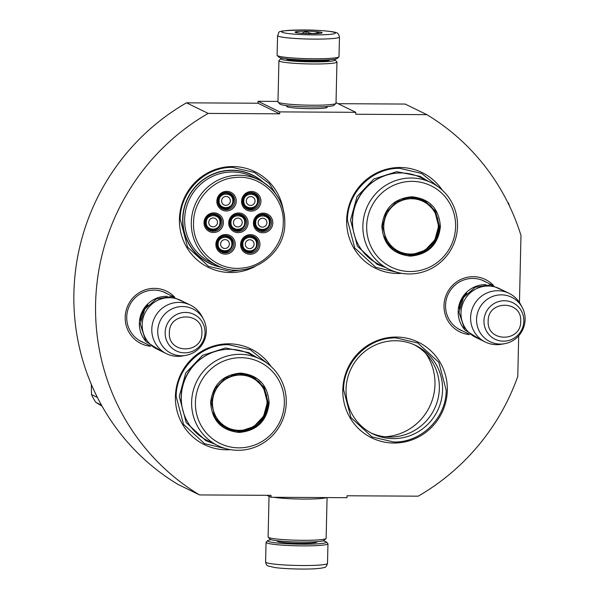 <?xml version="1.0" encoding="UTF-8"?>
<svg xmlns="http://www.w3.org/2000/svg" width="599" height="599" viewBox="0 0 599 599"><rect width="100%" height="100%" fill="white"/><g stroke="black" fill="none" stroke-linecap="round" stroke-linejoin="round"><path stroke-width="0.9" d="M279.696 113.817L208.19 113.413L186.499 102.826L258.004 103.23L279.696 113.817L279.74 111.893L355.754 112.32L355.716 114.252L426.84 114.649A221.555 216.711 -64 0 1 520.98 235.482L519.453 302.495M518.697 335.799L517.776 376.442A221.555 216.711 -64 0 1 418.177 496.174L347.053 495.77L347.008 497.694L270.995 497.267L271.04 495.336L199.534 494.931A221.555 216.711 -64 0 1 208.19 113.413M469.504 334.594A29.141 28.505 -64 0 1 444.061 304.285A29.141 28.505 -64 0 1 473.285 276.678A29.141 28.505 -64 0 1 493.486 285.453M150.693 346.274A29.141 28.505 -64 0 1 125.251 315.965A29.141 28.505 -64 0 1 154.475 288.359A29.141 28.505 -64 0 1 174.676 297.141M283.095 209.058A53.214 52.046 116 0 0 227.538 166.799A53.214 52.046 116 0 0 179.423 219.241A53.214 52.046 116 0 0 255.054 266.518M271.062 366.513A53.214 52.046 116 0 0 213.012 346.207A53.214 52.046 116 0 0 175.402 396.516A53.214 52.046 116 0 0 230.48 449.662M447.326 390.346A53.214 52.046 116 0 0 396.268 337.057A53.214 52.046 116 0 0 342.808 389.754A53.214 52.046 116 0 0 393.865 443.035A53.214 52.046 116 0 0 447.326 390.346M442.317 190.19A53.214 52.046 116 0 0 384.266 169.884A53.214 52.046 116 0 0 346.656 220.192A53.214 52.046 116 0 0 401.734 273.339M199.534 494.931L177.843 484.344A221.555 216.711 -64 0 1 186.499 102.826M270.995 497.267L267.004 495.313M426.84 114.649L405.141 104.061L338.061 103.687M355.754 112.32L336.032 102.691M279.74 111.893L258.049 101.306L277.996 101.418M287.61 105.828A20.276 1.797 1.3 0 0 286.704 106.517A20.276 1.797 1.3 0 0 310.694 108.666A20.276 1.797 1.3 0 0 327.091 107.431A20.276 1.797 1.3 0 0 326.223 106.704M258.049 101.306L258.004 103.23M462.593 330.94A27.202 26.611 -64 0 1 460.332 329.967A27.202 26.611 -64 0 1 446.322 299.463A27.202 26.611 -64 0 1 472.881 278.43A27.202 26.611 -64 0 1 484.202 281.073A27.202 26.611 -64 0 1 486.358 282.249M143.782 342.628A27.202 26.611 -64 0 1 141.521 341.655A27.202 26.611 -64 0 1 127.512 311.143A27.202 26.611 -64 0 1 154.07 290.111A27.202 26.611 -64 0 1 165.391 292.754A27.202 26.611 -64 0 1 167.548 293.937M221.855 267.394A49.148 48.077 116 0 1 209.365 263.335A49.148 48.077 116 0 1 182.658 218.897A49.148 48.077 -64 0 1 252.478 174.998A49.148 48.077 -64 0 1 263.358 182.343M346.042 389.402A49.148 48.077 -64 0 1 415.863 345.511A49.148 48.077 -64 0 1 442.579 389.949A49.148 48.077 116 0 1 372.75 433.848A49.148 48.077 116 0 1 346.042 389.402M326.215 107.798A19.505 1.73 1.3 0 0 326.193 107.783L326.223 106.622M287.61 105.746L287.587 106.922A19.505 1.73 1.3 0 0 287.565 106.914M250.846 174.242A49.148 48.077 -64 0 1 253.033 175.492M207.763 262.512A49.148 48.077 116 0 0 210.099 263.47M414.231 344.754A49.148 48.077 -64 0 1 439.344 388.377A49.148 48.077 116 0 1 371.148 433.025M425.777 353.462A52.922 51.761 -64 0 1 434.971 384.453A52.922 51.761 -64 0 1 385.12 436.768M226.22 448.748L204.566 443.672L183.526 424.354L176.166 396.433C176.099 368.625 201.257 343.826 228.661 344.695L250.397 349.771L267.708 363.713M244.954 269.408L230.323 271.474L208.587 266.398L187.547 247.08L180.194 219.159C180.119 191.358 205.285 166.559 232.682 167.428L254.418 172.497L269.273 183.564L279.171 199.325M397.474 272.425L375.82 267.349L354.78 248.023L347.427 220.11C347.353 192.301 372.518 167.503 399.915 168.371L421.651 173.448L438.97 187.39M393.708 441.987L371.972 436.911L350.932 417.593L343.579 389.672C343.504 361.863 368.67 337.065 396.066 337.933L417.803 343.01L438.842 362.335L446.195 390.249C446.27 418.057 421.112 442.856 393.708 441.987M322.981 540.875A29.411 2.606 -178.7 0 1 326.328 541.945A29.411 2.606 -178.7 0 1 302.532 544.199A29.411 2.606 -178.7 0 1 268.15 541.354A29.411 2.606 -178.7 0 1 267.753 540.62A29.411 2.606 -178.7 0 1 271.152 539.699M326.328 541.945L327.84 543.51A30.961 2.74 -178.7 0 1 327.952 543.757A30.961 2.74 -178.7 0 1 302.787 545.876A30.961 2.74 -178.7 0 1 266.6 542.881A30.961 2.74 -178.7 0 1 266.053 542.357A30.961 2.74 -178.7 0 1 266.181 542.11L267.753 540.62M277.554 35.588L277.105 55.243A30.961 2.74 1.3 0 0 277.225 55.49L278.73 57.055A29.411 2.606 1.3 0 0 279.134 57.324A29.411 2.606 1.3 0 0 313.517 60.17A29.411 2.606 1.3 0 0 337.304 58.38L338.877 56.89A30.961 2.74 1.3 0 0 339.012 56.643L339.453 36.996C338.675 34.083 337.589 32.653 336.189 32.698C335.043 31.627 319.267 29.957 303.461 29.95C271.856 30.916 280.879 31.5 277.554 35.588A30.961 2.74 1.3 0 0 314.288 39.115A30.961 2.74 1.3 0 0 339.453 36.996M277.225 55.49A30.961 2.74 1.3 0 0 277.651 55.774A30.961 2.74 1.3 0 0 313.839 58.769A30.961 2.74 1.3 0 0 338.877 56.89M313.651 34.907C329.51 34.854 336.69 34.076 335.193 32.586C330.543 31.081 319.993 30.205 303.528 29.965C287.67 30.017 280.489 30.796 281.987 32.286C286.636 33.799 297.194 34.667 313.651 34.907M311.121 33.671A13.545 1.198 1.3 0 0 322.075 32.848A13.545 1.198 1.3 0 0 306.059 31.2A13.545 1.198 1.3 0 0 295.097 32.234A13.545 1.198 1.3 0 0 311.121 33.671M319.215 33.417L318.735 32.032C314.468 34.188 310.245 33.963 306.082 31.35L301.799 33.319M297.98 32.945L295.936 31.897L296.161 32.631M306.082 31.35L306.029 33.559M318.735 32.032L318.705 33.462M273.743 497.282A29.022 2.568 1.3 0 0 303.483 499.072A29.022 2.568 1.3 0 0 326.492 497.582M269.033 496.309L268.105 537.004A29.022 2.568 1.3 0 0 268.217 537.236L270.104 539.19A27.09 2.396 1.3 0 0 270.478 539.437A27.09 2.396 1.3 0 0 302.143 542.058A27.09 2.396 1.3 0 0 324.052 540.41L326.021 538.546A29.022 2.568 1.3 0 0 326.141 538.321L327.069 497.582M268.217 537.236A29.022 2.568 1.3 0 0 268.622 537.498A29.022 2.568 1.3 0 0 302.547 540.305A29.022 2.568 1.3 0 0 326.021 538.546M282.084 58.125A27.09 2.396 1.3 0 0 281.006 58.59A27.09 2.396 1.3 0 0 281.373 59.264A27.09 2.396 1.3 0 0 313.037 61.884A27.09 2.396 1.3 0 0 334.961 59.81A27.09 2.396 1.3 0 0 333.905 59.301M281.006 58.59L279.037 60.454A29.022 2.568 1.3 0 0 278.917 60.679A29.022 2.568 1.3 0 0 279.426 61.18A29.022 2.568 1.3 0 0 313.359 63.988A29.022 2.568 1.3 0 0 336.952 61.996A29.022 2.568 1.3 0 0 336.84 61.764L334.961 59.81M286.569 58.784A21.482 1.902 1.3 0 0 286.584 59.099A21.482 1.902 1.3 0 0 286.884 59.294A21.482 1.902 1.3 0 0 311.989 61.368A21.482 1.902 1.3 0 0 329.36 60.065A21.482 1.902 1.3 0 0 329.39 59.758M278.917 60.679L277.981 101.912A29.022 2.568 1.3 0 0 278.093 102.144L279.973 104.099A27.09 2.396 1.3 0 0 280.347 104.353A27.09 2.396 1.3 0 0 312.019 106.974A27.09 2.396 1.3 0 0 333.928 105.327L335.897 103.462A29.022 2.568 1.3 0 0 336.017 103.23L336.952 61.996M278.093 102.144A29.022 2.568 1.3 0 0 278.49 102.414A29.022 2.568 1.3 0 0 312.423 105.222A29.022 2.568 1.3 0 0 335.897 103.462M145.437 340.831A27.09 26.498 -64 0 1 139.357 323.161A27.09 26.498 116 0 1 167.151 296.34M148.02 304.981A26.319 25.742 116 0 0 140.473 320.443M166.522 353.724L156.901 349.03A27.09 26.498 -64 0 1 142.18 324.531A27.09 26.498 116 0 1 180.666 300.339L190.287 305.033A27.09 26.498 116 0 0 151.794 329.225A27.09 26.498 -64 0 0 166.522 353.724A27.09 26.498 -64 0 0 182.463 355.963L185.72 355.394A24.716 24.177 -64 0 1 157.747 331.007A24.716 24.177 116 0 1 176.376 307.309A24.716 24.177 116 0 1 203.413 319.14L201.856 316.22A27.09 26.498 116 0 0 190.287 305.033M203.413 319.14A24.716 24.177 116 0 1 206.288 331.277A24.716 24.177 -64 0 1 185.72 355.394M464.247 329.151A27.09 26.498 -64 0 1 458.168 311.473A27.09 26.498 116 0 1 485.961 284.66M466.831 293.293A26.319 25.742 116 0 0 459.283 308.755M485.332 342.036L475.711 337.349A27.09 26.498 -64 0 1 460.99 312.85A27.09 26.498 116 0 1 499.476 288.658L509.098 293.353A27.09 26.498 116 0 0 470.604 317.545A27.09 26.498 -64 0 0 485.332 342.036A27.09 26.498 -64 0 0 501.266 344.283L504.53 343.714A24.716 24.177 -64 0 1 476.557 319.319A24.716 24.177 116 0 1 495.186 295.629A24.716 24.177 116 0 1 522.223 307.452L520.666 304.539A27.09 26.498 116 0 0 509.098 293.353M522.223 307.452A24.716 24.177 116 0 1 525.098 319.596A24.716 24.177 -64 0 1 504.53 343.714M246.152 251.071C252.224 252.771 255.893 250.472 257.166 244.175A7.742 7.57 116 0 0 252.943 237.159A7.742 7.57 116 0 0 241.944 244.078A7.742 7.57 116 0 0 246.152 251.071A7.742 7.57 116 0 0 257.151 244.19M256.537 244.227C257.158 235.28 242.632 235.197 242.85 244.152C242.228 253.1 256.754 253.182 256.537 244.227M254.066 244.212A4.448 4.35 -64 0 1 247.739 248.188A4.448 4.35 -64 0 1 245.32 244.167A4.448 4.35 116 0 1 251.647 240.192A4.448 4.35 116 0 1 254.066 244.212M234.291 229.424C240.356 231.117 244.025 228.818 245.298 222.521A7.742 7.57 116 0 0 241.083 215.513A7.742 7.57 116 0 0 230.083 222.424A7.742 7.57 116 0 0 234.291 229.424A7.742 7.57 116 0 0 245.283 222.536C245.246 219.339 243.838 217.003 241.083 215.513M244.669 222.573C245.298 213.633 230.772 213.551 230.989 222.499C230.36 231.446 244.886 231.528 244.669 222.573M242.198 222.566A4.448 4.35 -64 0 1 235.879 226.534A4.448 4.35 -64 0 1 233.46 222.514A4.448 4.35 116 0 1 239.78 218.538A4.448 4.35 116 0 1 242.198 222.566M247.132 207.913C253.197 209.605 256.874 207.306 258.139 201.009A7.742 7.57 116 0 0 253.924 194.001A7.742 7.57 116 0 0 242.924 200.912A7.742 7.57 116 0 0 247.132 207.913A7.742 7.57 116 0 0 258.132 201.024M257.51 201.062C258.139 192.122 243.613 192.039 243.83 200.987C243.209 209.935 257.735 210.017 257.51 201.062M255.039 201.054A4.448 4.35 -64 0 1 248.72 205.023A4.448 4.35 -64 0 1 246.301 201.002A4.448 4.35 116 0 1 252.621 197.026A4.448 4.35 116 0 1 255.039 201.054M209.583 229.282C215.655 230.982 219.324 228.676 220.597 222.386A7.742 7.57 116 0 0 216.374 215.37A7.742 7.57 116 0 0 205.382 222.281A7.742 7.57 116 0 0 209.583 229.282A7.742 7.57 116 0 0 220.582 222.394C220.537 219.197 219.129 216.86 216.374 215.37M219.968 222.439C220.589 213.491 206.063 213.409 206.281 222.356C205.659 231.304 220.185 231.386 219.968 222.439M217.497 222.424A4.448 4.35 -64 0 1 211.17 226.4A4.448 4.35 -64 0 1 208.752 222.371A4.448 4.35 116 0 1 215.078 218.395A4.448 4.35 116 0 1 217.497 222.424M221.45 250.936C227.515 252.628 231.184 250.33 232.457 244.033A7.742 7.57 116 0 0 228.234 237.024A7.742 7.57 116 0 0 217.242 243.935A7.742 7.57 116 0 0 221.45 250.936A7.742 7.57 116 0 0 232.442 244.048M231.828 244.085C232.449 235.137 217.931 235.055 218.148 244.01C217.519 252.958 232.045 253.04 231.828 244.085M229.357 244.07A4.448 4.35 -64 0 1 223.038 248.046A4.448 4.35 -64 0 1 220.619 244.025A4.448 4.35 116 0 1 226.939 240.049A4.448 4.35 116 0 1 229.357 244.07M233.423 200.86A7.742 7.57 116 0 0 229.215 193.859A7.742 7.57 116 0 0 218.223 200.77A7.742 7.57 116 0 0 222.424 207.771A7.742 7.57 116 0 0 233.423 200.882C233.378 197.685 231.97 195.349 229.215 193.859M232.809 200.927C233.43 191.98 218.905 191.897 219.122 200.845C218.5 209.792 233.026 209.875 232.809 200.927M230.338 200.912A4.448 4.35 -64 0 1 224.011 204.888A4.448 4.35 -64 0 1 221.593 200.86A4.448 4.35 116 0 1 227.919 196.884A4.448 4.35 116 0 1 230.338 200.912M269.992 222.648A7.742 7.57 116 0 0 265.784 215.655A7.742 7.57 116 0 0 254.785 222.566A7.742 7.57 116 0 0 258.993 229.559A7.742 7.57 116 0 0 269.992 222.678C269.947 219.481 268.539 217.138 265.784 215.655M269.378 222.716C269.999 213.768 255.474 213.686 255.691 222.641C255.069 231.588 269.595 231.671 269.378 222.716M266.907 222.701A4.448 4.35 -64 0 1 260.58 226.677A4.448 4.35 -64 0 1 258.162 222.656A4.448 4.35 116 0 1 264.488 218.68A4.448 4.35 116 0 1 266.907 222.701M238.387 214.045A8.708 8.521 -64 0 1 246.496 224.655A8.708 8.521 -64 0 1 234.374 230.54A8.708 8.521 -64 0 1 238.387 214.045M241.382 214.614A8.708 8.521 -64 0 1 233.767 230.211M238.185 232.644A9.869 9.651 -64 0 1 228.713 222.768A9.869 9.651 -64 0 1 238.634 212.989A9.869 9.651 -64 0 1 248.098 222.873A9.869 9.651 -64 0 1 238.185 232.644M213.686 213.903A8.708 8.521 -64 0 1 221.787 224.513A8.708 8.521 -64 0 1 209.665 230.398A8.708 8.521 -64 0 1 213.686 213.903M216.681 214.472A8.708 8.521 -64 0 1 209.066 230.076M213.484 232.509A9.869 9.651 -64 0 1 204.012 222.626A9.869 9.651 -64 0 1 213.925 212.855A9.869 9.651 -64 0 1 223.397 222.738A9.869 9.651 -64 0 1 213.484 232.509M226.527 192.391A8.708 8.521 -64 0 1 234.628 203.001A8.708 8.521 -64 0 1 222.506 208.886A8.708 8.521 -64 0 1 226.527 192.391M229.522 192.96A8.708 8.521 -64 0 1 221.907 208.564M226.325 210.998A9.869 9.651 -64 0 1 216.853 201.114A9.869 9.651 -64 0 1 226.766 191.343A9.869 9.651 -64 0 1 236.238 201.227A9.869 9.651 -64 0 1 226.325 210.998M225.149 252.898A8.708 8.521 116 0 0 229.17 236.403A8.708 8.521 116 0 0 217.048 242.288A8.708 8.521 116 0 0 225.149 252.898M220.926 251.722A8.708 8.521 116 0 0 228.541 236.126M225.786 234.501A9.869 9.651 116 0 0 215.872 244.28A9.869 9.651 116 0 0 225.344 254.156A9.869 9.651 116 0 0 235.257 244.385A9.869 9.651 116 0 0 225.786 234.501M263.096 214.18A8.708 8.521 116 0 0 259.075 230.682A8.708 8.521 116 0 0 271.197 224.79A8.708 8.521 116 0 0 263.096 214.18M258.476 230.353A8.708 8.521 116 0 0 266.091 214.756M262.886 232.786A9.869 9.651 116 0 0 272.807 223.015A9.869 9.651 116 0 0 263.335 213.132A9.869 9.651 116 0 0 253.422 222.903A9.869 9.651 116 0 0 262.886 232.786M251.228 192.534A8.708 8.521 116 0 0 247.215 209.029A8.708 8.521 116 0 0 259.337 203.143A8.708 8.521 116 0 0 251.228 192.534M246.608 208.707A8.708 8.521 116 0 0 254.223 193.103M251.026 211.133A9.869 9.651 116 0 0 260.939 201.361A9.869 9.651 116 0 0 251.475 191.485A9.869 9.651 116 0 0 241.562 201.257A9.869 9.651 116 0 0 251.026 211.133M249.858 253.033A8.708 8.521 -64 0 1 241.749 242.423A8.708 8.521 -64 0 1 253.871 236.538A8.708 8.521 -64 0 1 249.858 253.033M253.242 236.268A8.708 8.521 -64 0 1 245.635 251.865M250.494 234.643A9.869 9.651 -64 0 1 259.966 244.527A9.869 9.651 -64 0 1 250.045 254.298A9.869 9.651 -64 0 1 240.581 244.414A9.869 9.651 -64 0 1 250.494 234.643M193.559 222.566C192.227 248.413 216.127 271.122 241.517 268.12C263.964 266.652 283.237 245.852 283.26 223.075C284.592 197.221 260.692 174.519 235.302 177.514C212.847 178.989 193.574 199.781 193.559 222.566M205.614 261.291A48.953 47.883 116 0 0 205.839 261.396L209.485 263.178A48.953 47.883 116 0 0 220.829 267.012M248.563 173.298A48.953 47.883 -64 0 1 248.78 173.411L252.434 175.193A48.953 47.883 -64 0 0 182.882 218.912A48.953 47.883 116 0 0 209.485 263.178M284.795 222.91A47.598 46.557 116 0 0 258.925 179.865L252.276 176.623A47.598 46.557 -64 0 0 184.649 219.137A47.598 46.557 116 0 0 210.519 262.175L217.167 265.417C246.062 281.118 285.491 256.335 284.832 222.94C284.488 203.383 275.854 189.029 258.925 179.865A47.598 46.557 116 0 0 191.298 222.379A47.598 46.557 116 0 0 217.167 265.417M252.434 175.193A48.953 47.883 -64 0 1 262.437 181.774M269.146 402.94C267.004 420.955 257.023 430.793 239.211 432.448C221.473 430.591 211.941 420.64 210.616 402.61C212.757 384.595 222.738 374.757 240.551 373.102C258.289 374.959 267.82 384.902 269.146 402.94M268.24 402.865C266.151 420.408 256.432 429.992 239.083 431.609L227.006 428.787L215.318 418.05L211.23 402.543L215.071 388.639L225.014 378.216L238.604 373.851L252.464 376.621L264.152 387.351L268.24 402.865M229.717 429.341L229.297 429.67M254.568 377.879L254.568 378.411M248.615 375.498A58.051 56.778 116 0 0 248.592 375.079M255.474 378.501A64.819 63.404 -64 0 1 255.474 379.025M230.75 429.678A64.819 63.404 -64 0 1 230.338 430.007M258.925 381.391A64.819 63.404 -64 0 1 258.918 381.9M235.137 430.621A64.819 63.404 -64 0 1 234.741 430.943M259.959 382.462L259.951 382.978M239.151 430.853L238.544 431.183M267.379 401.555A52.63 51.484 -64 0 1 267.296 401.951M260.071 359.018L249.731 353.972A48.182 47.126 116 0 0 181.28 397.002A48.182 47.126 -64 0 0 207.471 440.565L217.804 445.611A48.182 47.126 -64 0 1 191.62 402.049A48.182 47.126 116 0 1 260.071 359.018A48.182 47.126 116 0 1 286.262 402.58A48.182 47.126 -64 0 1 217.804 445.611M284.345 403.022A45.277 44.289 116 0 0 240.903 357.685A45.277 44.289 116 0 0 195.416 402.521A45.277 44.289 -64 0 0 238.859 447.857A45.277 44.289 -64 0 0 284.345 403.022M226.587 428.577L240.379 431.108L253.804 426.63L263.597 416.23L267.371 402.438L263.41 387.134L252.029 376.412M213.933 443.724L205.891 440.677L186.169 422.565L179.273 396.396L185.757 372.937L202.529 355.349L225.449 347.982L248.847 352.654L256.192 357.124M101.463 405.104L95.72 402.303A73.527 71.925 -64 0 1 91.512 394.591L91.325 384.356M102.025 406.115L95.72 402.303M97.412 397.466L91.512 394.591M267.019 402.865A27.764 27.157 -64 0 1 239.128 430.359A27.764 27.157 -64 0 1 212.488 402.558A27.764 27.157 116 0 1 240.379 375.064A27.764 27.157 116 0 1 267.019 402.865M231.079 375.318A28.542 27.913 116 0 1 251.64 376.756C261.868 382.297 267.087 390.945 267.289 402.693C267.693 422.677 244.063 437.502 226.602 428.053A28.542 27.913 -64 0 1 212.817 412.711M440.4 226.617C438.258 244.632 428.278 254.463 410.465 256.125C392.727 254.268 383.195 244.317 381.87 226.287C384.011 208.272 393.992 198.434 411.812 196.779C429.543 198.636 439.074 208.579 440.4 226.617M439.501 226.542C437.412 244.085 427.686 253.669 410.337 255.279L398.26 252.464L386.572 241.726L382.484 226.22L386.333 212.316L396.276 201.893L409.858 197.52L423.725 200.298L435.413 211.028L439.501 226.542M400.971 253.018L400.551 253.347M425.822 201.556L425.829 202.088M419.869 199.175A58.051 56.778 116 0 0 419.847 198.756M426.728 202.17A64.819 63.404 -64 0 1 426.728 202.702M402.004 253.355A64.819 63.404 -64 0 1 401.592 253.677M430.187 205.068A64.819 63.404 -64 0 1 430.172 205.577M406.392 254.298A64.819 63.404 -64 0 1 405.995 254.62M431.22 206.138L431.205 206.655M410.405 254.53L409.798 254.86M438.64 225.231A52.63 51.484 -64 0 1 438.55 225.628M431.332 182.695L420.992 177.648A48.182 47.126 116 0 0 352.534 220.679A48.182 47.126 -64 0 0 378.725 264.241L389.065 269.288A48.182 47.126 -64 0 1 362.874 225.726A48.182 47.126 116 0 1 431.332 182.695A48.182 47.126 116 0 1 457.516 226.257A48.182 47.126 -64 0 1 389.065 269.288M455.607 226.699A45.277 44.289 116 0 0 412.157 181.362A45.277 44.289 116 0 0 366.67 226.197A45.277 44.289 -64 0 0 410.113 271.534A45.277 44.289 -64 0 0 455.607 226.699M397.848 252.254L411.64 254.785L425.058 250.307L434.852 239.907L438.633 226.115L434.664 210.811L423.283 200.088M385.187 267.394L377.145 264.354L357.423 246.241L350.527 220.073L357.011 196.614L373.791 179.026L396.71 171.658L420.101 176.331L427.446 180.801M438.273 226.542A27.764 27.157 -64 0 1 410.382 254.036A27.764 27.157 -64 0 1 383.742 226.235A27.764 27.157 116 0 1 411.64 198.741A27.764 27.157 116 0 1 438.273 226.542M402.341 198.995A28.542 27.913 116 0 1 422.894 200.433C433.129 205.974 438.341 214.622 438.543 226.37C438.947 246.346 415.317 261.179 397.856 251.73A28.542 27.913 -64 0 1 384.071 236.388M507.877 202.739L508.536 203.061L509.397 205.861M508.109 203.203L508.536 203.061M277.367 540.792A19.932 1.767 1.3 0 0 300.765 543.33A19.932 1.767 1.3 0 0 316.721 541.683M327.952 543.757L327.511 563.412A30.961 2.74 -178.7 0 1 302.338 565.531A30.961 2.74 -178.7 0 1 265.604 562.004L266.053 542.357M325.19 59.99A18.382 1.625 -178.7 0 1 311.42 60.701A18.382 1.625 -178.7 0 1 290.755 59.204M165.159 332.535A20.299 19.857 116 0 0 184.642 352.856A20.299 19.857 116 0 0 205.03 332.759A20.299 19.857 116 0 0 185.555 312.431A20.299 19.857 116 0 0 165.159 332.535M169.367 332.812C167.87 354.076 202.432 354.279 201.9 332.999C203.398 311.735 168.836 311.54 169.367 332.812M483.97 320.847A20.299 19.857 116 0 0 503.452 341.175A20.299 19.857 116 0 0 523.84 321.079A20.299 19.857 116 0 0 504.365 300.75A20.299 19.857 116 0 0 483.97 320.847M488.178 321.131C486.68 342.396 521.242 342.591 520.703 321.319C522.208 300.054 487.646 299.859 488.178 321.131M182.126 407.193A47.343 46.31 -64 0 1 181.175 396.553A47.343 46.31 116 0 1 207.838 354.526M266.57 395.639A52.098 50.96 116 0 0 266.622 395.16M353.388 230.87A47.343 46.31 -64 0 1 352.429 220.23A47.343 46.31 116 0 1 379.092 178.203M437.824 219.309A52.098 50.96 116 0 0 437.876 218.83M327.511 563.412C326.597 566.28 325.444 567.665 324.052 567.553C320.151 568.631 312.663 569.125 301.596 569.05C291.054 568.96 282.211 568.473 275.061 567.59L268.225 566.018C266.854 565.696 265.978 564.355 265.604 562.004M326.335 60.813L326.35 59.937M289.579 59.982L289.602 59.099M139.365 340.472L149.84 345.586M163.13 291.78L173.605 296.894M458.175 328.784L468.65 333.898M481.94 280.1L492.415 285.206M161.782 351.411L146.044 341.64L140.181 323.909L144.763 309.099L156.421 298.931L171.576 296.55L185.548 302.72M480.593 339.73L464.854 329.952L458.991 312.229L463.574 297.418L475.232 287.25L490.386 284.869L504.358 291.039M257.166 244.175C257.106 240.985 255.698 238.649 252.943 237.159M258.139 201.009C258.087 197.827 256.679 195.491 253.924 194.001M232.457 244.033C232.397 240.85 230.997 238.514 228.234 237.024M222.424 207.771C228.496 209.47 232.165 207.172 233.438 200.875M258.993 229.559C265.065 231.259 268.734 228.96 270.007 222.663M266.525 395.452L266.577 394.973M437.787 219.129L437.832 218.65"/></g></svg>
